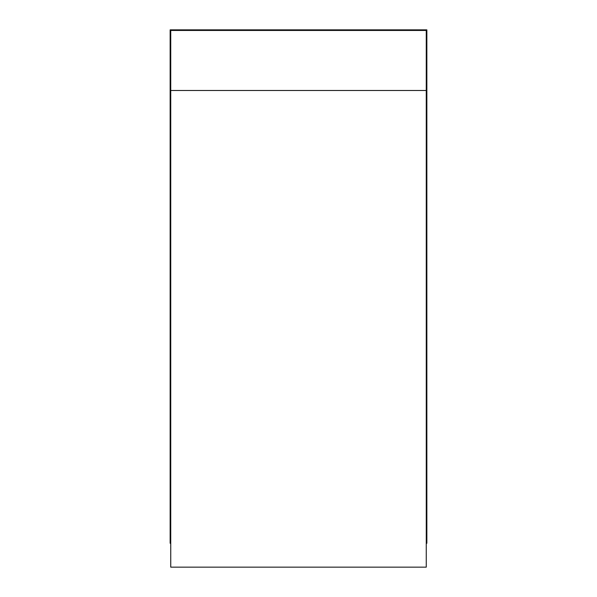 <?xml version="1.0" encoding="UTF-8"?>
<svg xmlns="http://www.w3.org/2000/svg" width="597" height="597" viewBox="0 0 597 597"><rect width="100%" height="100%" fill="white"/><g stroke="black" fill="none" stroke-linecap="round" stroke-linejoin="round"><path stroke-width="0.9" d="M426.258 567.15L170.742 567.15L170.742 90.483L426.258 90.483L426.258 567.15M426.258 90.483L426.258 30.447L170.742 30.447L170.742 90.483M426.258 80.595L426.855 80.595L426.855 29.85L170.145 29.85L170.145 80.595L170.742 80.595M170.145 80.595L170.145 543.27L170.742 543.27M426.258 86.565L426.855 86.565L426.855 543.27L426.258 543.27M426.855 537.3L426.258 537.3M426.855 86.565L426.855 80.595"/></g></svg>
